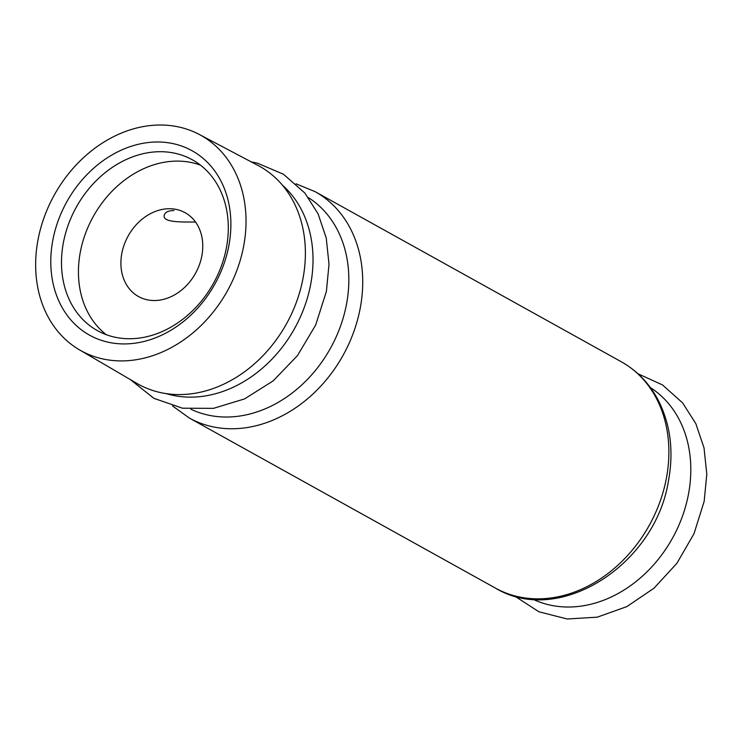 <?xml version="1.0" encoding="UTF-8"?>
<svg xmlns="http://www.w3.org/2000/svg" width="744" height="744" viewBox="0 0 744 744"><rect width="100%" height="100%" fill="white"/><g stroke="black" fill="none" stroke-linecap="round" stroke-linejoin="round"><path stroke-width="1.12" d="M201.791 256.187A47.96 38.502 -60.9 0 0 185.135 212.71A47.96 38.502 -60.9 0 0 128.182 235.932A47.96 38.502 -60.9 0 0 138.551 296.558A47.96 38.502 -60.9 0 0 201.791 256.187M195.532 222.038C183.266 221.945 161.987 222.856 164.275 215.193C165.047 212.207 168.265 210.645 173.919 210.515M79.496 349.857L136.905 383.402A124.685 100.105 -60.9 0 0 302.827 279.298A124.685 100.105 -60.9 0 0 258.001 165.438L199.197 134.413A123.253 98.952 -60.9 0 0 54.349 194.919A123.253 98.952 -60.9 0 0 79.496 349.857A123.253 98.952 -60.9 0 0 243.502 246.962A123.253 98.952 -60.9 0 0 199.197 134.413M228.724 246.385A105.509 84.704 -60.9 0 0 113.897 153.859A105.509 84.704 -60.9 0 0 79.915 328.671A105.509 84.704 -60.9 0 0 228.724 246.385M200.471 165.159A97.715 78.445 -60.9 0 0 93.27 216.532A97.715 78.445 -60.9 0 0 106.28 334.698M226.297 248.384A97.715 78.445 -60.9 0 0 192.361 159.802A97.715 78.445 -60.9 0 0 76.325 207.13A97.715 78.445 -60.9 0 0 97.445 330.643A97.715 78.445 -60.9 0 0 226.297 248.384M532.853 599.208A121.179 97.287 -60.9 0 0 688.321 494.983A121.179 97.287 -60.9 0 0 650.414 387.624M666.224 479.127A129.484 103.955 -60.9 0 0 621.249 361.742C636.808 370.512 648.991 383.048 657.789 399.351C670.484 423.903 674.008 451.255 668.363 481.405C655.101 564.854 559.107 626.746 495.485 588.123A129.484 103.955 -60.9 0 0 666.224 479.127M495.485 588.123L189.329 418.035A129.484 103.955 -60.9 0 0 360.068 309.039A129.484 103.955 -60.9 0 0 315.103 191.654L296.028 183.796M166.312 393.66A121.179 97.287 -60.9 0 0 310.536 285.092A121.179 97.287 -60.9 0 0 282.246 184.986M190.892 409.219A121.179 97.287 -60.9 0 0 346.351 304.993A121.179 97.287 -60.9 0 0 308.444 197.634M637.999 373.786L662.495 384.918L682.648 402.932L695.873 423.736L704.019 447.869L706.8 474.133L704.177 501.307L694.013 533.662L676.901 563.301L654.013 588.188L626.885 606.593L597.293 617.157L567.226 618.989L538.898 611.782L514.55 595.981M621.249 361.742L315.103 191.654M251.156 161.829L257.284 163.122L283.436 174.217L304.863 193.049L318.088 213.853L326.235 237.978L329.015 264.25L326.393 291.416L315.67 325.007L297.498 355.576L273.197 380.854L244.534 398.923L213.528 408.344L182.475 408.205L153.878 398.338L130.228 379.496M172.589 405.992L189.329 418.035"/></g></svg>
